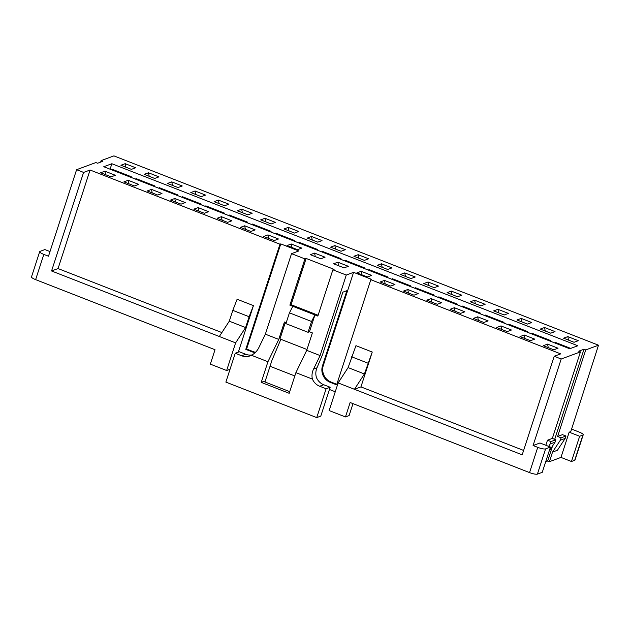 <?xml version="1.0" encoding="UTF-8"?>
<svg xmlns="http://www.w3.org/2000/svg" width="630" height="630" viewBox="0 0 630 630"><rect width="100%" height="100%" fill="white"/><g stroke="black" fill="none" stroke-linecap="round" stroke-linejoin="round"><path stroke-width="0.94" d="M330.159 387.253L323.757 384.749A12.939 12.191 69.7 0 1 316.481 377.606C315.465 374.377 315.63 371.117 316.969 367.825L313.551 369.093C311.968 372.48 311.59 375.811 312.425 379.102A12.939 12.191 -110.3 0 0 319.701 386.253L326.112 388.757L316.74 417.595L320.788 416.099L330.159 387.253L326.112 388.757M574.694 460.302A6.465 1.386 18 0 0 575.025 460.026L583.222 434.794A6.465 1.386 -162 0 1 582.9 435.07L579.655 436.267L571.457 461.506L574.694 460.302L582.9 435.07M571.591 429.109L579.104 432.046A6.465 1.386 -162 0 1 583.222 434.794M309.464 331.766L314.929 314.945L311.559 321.481L289.43 312.834L285.91 323.647L308.046 332.293L309.464 331.766L312.378 332.908L306.716 350.335L295.895 372.645L289.186 393.293L261.23 382.371L267.939 361.722L278.759 339.412L284.421 321.985L286.225 322.686M252.055 354.926A12.939 12.191 69.7 0 1 245.708 354.265L241.652 355.761L235.25 353.257L225.871 382.103L316.74 417.595M554.707 439.33L583.978 349.248L585.727 349.926L598.5 345.201L570.788 431.574L569.166 432.172L560.968 457.411L549.415 461.688L552.541 452.08L557.4 450.277L565.197 438.417L565.976 436.015L561.11 437.819L560.33 440.22L565.197 438.417M579.655 436.267L569.166 432.172M571.457 461.506L560.968 457.411M545.698 461.735L547.667 461.01L549.415 461.688M336.829 384.308L331.057 382.048A12.939 12.191 69.7 0 1 323.308 365.479L353.572 272.341L371.629 279.397L370.818 279.696L560.692 353.879L554.211 356.281L522.191 454.828L338.137 382.922L329.151 410.563L345.46 416.934L350.146 402.515L529.547 472.594A6.465 1.386 18 0 0 537.398 474.122L542.257 472.319L550.462 447.079L539.973 442.984L533.082 445.536L561.196 359.013L580.458 351.879L552.345 438.409L547.478 440.205L545.832 445.276M335.262 391.758L329.435 389.482M294.824 375.96L270.026 366.274M35.627 279.633L43.824 254.402A6.465 1.386 -162 0 1 39.698 251.654L31.5 276.885A6.465 1.386 18 0 0 35.627 279.633L215.019 349.721L210.333 364.14L226.643 370.511L230.052 369.251M550.462 447.079L545.596 448.883A6.465 1.386 -162 0 1 537.744 447.355L533.082 445.536M39.698 251.654A6.465 1.386 -162 0 1 40.029 251.378L44.895 249.575L49.998 251.567M103.761 166.73L111.864 163.729L577.828 345.76L569.717 348.768L103.761 166.73M125.165 163.674L135.655 167.769L131.394 169.352L120.913 165.249L125.165 163.674L125.89 167.194M115.377 175.282L111.124 176.857L100.635 172.762L104.895 171.187L115.377 175.282M148.467 172.778L158.949 176.873L154.689 178.447L144.207 174.352L148.467 172.778L149.184 176.298M138.679 184.377L134.418 185.96L123.937 181.865L128.189 180.282L138.679 184.377M171.762 181.881L182.251 185.976L177.991 187.551L167.509 183.456L171.762 181.881L172.478 185.401M161.973 193.481L157.72 195.056L147.231 190.961L151.491 189.386L161.973 193.481M195.064 190.984L205.545 195.079L201.285 196.654L190.803 192.56L195.064 190.984L195.78 194.505M185.275 202.584L181.015 204.159L170.533 200.064L174.786 198.489L185.275 202.584M218.358 200.08L228.84 204.175L224.587 205.758L214.105 201.663L218.358 200.08L219.075 203.6M208.569 211.688L204.317 213.263L193.827 209.168L198.088 207.593L208.569 211.688M241.66 209.184L252.142 213.279L247.881 214.854L237.4 210.759L241.66 209.184L242.377 212.704M231.871 220.791L227.611 222.366L217.13 218.271L221.382 216.689L231.871 220.791M264.954 218.287L275.436 222.382L271.183 223.957L260.694 219.862L264.954 218.287L265.671 221.807M255.166 229.887L250.905 231.47L240.424 227.367L244.684 225.792L255.166 229.887M288.257 227.391L298.738 231.486L294.478 233.061L283.996 228.966L288.257 227.391L288.973 230.911M278.468 238.99L274.207 240.566L263.726 236.47L267.978 234.895L278.468 238.99M311.551 236.486L322.032 240.589L317.78 242.164L307.29 238.069L311.551 236.486L312.267 240.014M301.762 248.094L297.502 249.669L287.02 245.574L291.28 243.999L301.762 248.094M334.853 245.59L345.334 249.685L341.074 251.268L330.592 247.165L334.853 245.59L335.57 249.11M325.064 257.197L320.804 258.773L310.322 254.677L314.575 253.102L325.064 257.197M358.147 254.693L368.629 258.788L364.376 260.363L353.887 256.268L358.147 254.693L358.864 258.213M348.358 266.301L344.098 267.876L333.616 263.781L337.877 262.198L348.358 266.301M381.449 263.797L391.931 267.892L387.67 269.467L377.189 265.372L381.449 263.797L382.166 267.317M371.653 275.397L367.4 276.972L356.919 272.877L361.171 271.302L371.653 275.397M404.744 272.9L415.225 276.995L410.973 278.57L400.483 274.475L404.744 272.9L405.46 276.42M394.955 284.5L390.695 286.075L380.213 281.98L384.473 280.405L394.955 284.5M428.038 281.996L438.527 286.091L434.267 287.674L423.785 283.579L428.038 281.996L428.762 285.516M418.249 293.604L413.997 295.179L403.515 291.084L407.767 289.509L418.249 293.604M451.34 291.099L461.822 295.194L457.569 296.769L447.079 292.674L451.34 291.099L452.056 294.62M441.551 302.707L437.291 304.282L426.809 300.187L431.07 298.612L441.551 302.707M474.634 300.203L485.124 304.298L480.863 305.873L470.382 301.778L474.634 300.203L475.359 303.723M464.845 311.803L460.593 313.386L450.103 309.291L454.364 307.708L464.845 311.803M497.936 309.306L508.418 313.401L504.165 314.976L493.676 310.881L497.936 309.306L498.653 312.827M488.148 320.906L483.887 322.481L473.406 318.386L477.666 316.811L488.148 320.906M521.231 318.41L531.72 322.505L527.46 324.08L516.978 319.985L521.231 318.41L521.955 321.93M511.442 330.01L507.189 331.585L496.7 327.49L500.96 325.915L511.442 330.01M544.533 327.505L555.014 331.6L550.762 333.183L540.272 329.088L544.533 327.505L545.249 331.026M534.744 339.113L530.484 340.688L520.002 336.593L524.262 335.018L534.744 339.113M567.827 336.609L578.316 340.704L574.056 342.279L563.574 338.184L567.827 336.609L568.551 340.129M558.038 348.217L553.786 349.792L543.296 345.697L547.557 344.114L558.038 348.217M554.211 356.281L561.196 359.013M583.978 349.248L578.71 351.193L580.458 351.879M598.5 345.201L113.904 155.878L101.131 160.611L100.635 162.123M43.824 254.402L48.486 256.221L76.6 169.698L95.855 162.564L97.603 163.241L102.879 161.296L101.131 160.611M76.6 169.698L83.585 172.423L90.074 170.021L279.956 244.204L280.767 243.905L246.598 349.051L253.008 351.556A12.939 12.191 -110.3 0 0 255.567 352.249M241.652 355.761A12.939 12.191 -110.3 0 0 250.047 355.879A12.939 12.191 -110.3 0 0 251.417 355.273C254.662 353.572 257.127 351.052 258.804 347.705L265.364 334.176L291.525 253.662L298.825 250.953L280.767 243.905M291.525 253.662L304.92 258.891L289.887 305.156L317.843 316.079L332.876 269.813L346.272 275.05L353.572 272.341M332.876 269.813L334.097 269.364L306.133 258.442L304.92 258.891M280.854 339.302L271.995 360.226L264.931 381.969M245.708 354.265L239.298 351.76L235.25 353.257M331.057 382.048L330.246 382.347A12.939 12.191 69.7 0 1 322.497 365.778L346.902 290.674L342.846 292.17L322.544 354.666L316.969 367.825M330.246 382.347L336.648 384.851L370.818 279.696M255.197 352.611A12.939 12.191 69.7 0 1 252.197 351.855L245.787 349.359L279.956 244.204M221.878 332.569L58.054 268.569L90.074 170.021M226.643 370.511L235.62 342.87L245.598 327.553L249.11 316.732L232.801 310.362L237.124 299.25L253.433 305.621L238.329 352.123M523.617 450.442L360.935 386.891L372.251 352.036L355.95 345.665L348.106 367.597L338.137 382.922M295.895 372.645L312.425 379.102M251.417 355.273L267.939 361.722M313.551 369.093L320.111 355.564L346.272 275.05M306.716 350.335L320.111 355.564M289.721 391.647L263.663 381.473L261.23 382.371M306.983 349.508L279.972 338.956L285.366 322.355M246.598 349.051L245.787 349.359M58.054 268.569L51.566 270.971L83.585 172.423M235.62 342.87L51.566 270.971M232.801 310.362L229.288 321.182L219.319 336.499M249.11 316.732L253.433 305.621M565.976 436.015L562.48 434.653L557.613 436.456L585.727 349.926M555.077 343.043L555.298 342.373L570.709 348.398M110.085 169.202L111.864 163.729M112.416 170.108L112.636 169.446L131.276 176.723L131.056 177.392M135.718 179.211L135.93 178.542L154.571 185.826L154.358 186.496M159.012 188.315L159.232 187.645L177.873 194.93L177.652 195.599M182.314 197.418L182.527 196.749L201.167 204.025L200.946 204.695M205.608 206.522L205.829 205.852L224.469 213.129L224.248 213.798M228.91 215.618L229.123 214.948L247.763 222.232L247.543 222.902M252.205 224.721L252.425 224.052L271.065 231.336L270.845 232.005M275.507 233.825L275.719 233.155L294.36 240.439L294.139 241.109M298.801 242.928L299.022 242.259L317.662 249.535L317.441 250.205M322.103 252.032L322.316 251.362L340.956 258.639L340.736 259.308M345.398 261.127L345.618 260.458L364.25 267.742L364.038 268.411M368.7 270.231L368.912 269.561L387.552 276.846L387.332 277.515M391.994 279.334L392.214 278.665L410.847 285.949L410.634 286.611M415.296 288.438L415.509 287.768L434.149 295.045L433.928 295.714M438.59 297.533L438.811 296.864L457.443 304.148L457.23 304.818M461.884 306.637L462.105 305.967L480.745 313.252L480.525 313.921M485.187 315.74L485.407 315.071L504.039 322.355L503.827 323.025M508.481 324.844L508.701 324.174L527.341 331.451L527.121 332.12M531.783 333.947L532.003 333.278L550.636 340.554L550.423 341.224M345.46 416.934L349.114 415.579L352.997 403.625M552.541 452.08L560.33 440.22M548.62 446.363L550.195 443.977L555.054 442.173L549.116 451.206M289.43 312.834L292.8 306.298M308.046 332.293L311.559 321.481M104.895 171.187L105.612 174.707M128.189 180.282L128.914 183.803M151.491 189.386L152.208 192.906M174.786 198.489L175.51 202.009M198.088 207.593L198.804 211.113M221.382 216.689L222.107 220.216M244.684 225.792L245.401 229.312M267.978 234.895L268.703 238.416M291.28 243.999L291.997 247.519M314.575 253.102L315.291 256.623M337.877 262.198L338.593 265.718M361.171 271.302L361.888 274.822M384.473 280.405L385.19 283.925M407.767 289.509L408.484 293.029M431.07 298.612L431.786 302.132M454.364 307.708L455.08 311.228M477.666 316.811L478.383 320.331M500.96 325.915L501.677 329.435M524.262 335.018L524.979 338.538M547.557 344.114L548.273 347.642M563.212 345.468L562.992 346.138M539.91 336.365L539.697 337.034M516.616 327.261L516.395 327.931M493.314 318.166L493.101 318.835M470.019 309.062L469.799 309.732M446.717 299.959L446.505 300.628M423.423 290.855L423.202 291.525M400.121 281.752L399.908 282.421M376.827 272.656L376.606 273.325M353.524 263.553L353.312 264.222M330.23 254.449L330.01 255.118M306.928 245.346L306.716 246.015M283.634 236.25L283.413 236.911M260.34 227.147L260.119 227.816M237.037 218.043L236.817 218.712M213.743 208.939L213.523 209.609M190.441 199.836L190.221 200.505M167.147 190.74L166.926 191.41M143.845 181.637L143.632 182.306M120.55 172.533L120.33 173.203M306.133 258.442L291.099 304.707L318.111 315.26M291.099 304.707L289.887 305.156M245.598 327.553L229.288 321.182M372.251 352.036L364.416 373.968L354.446 389.293L360.935 386.891M364.416 373.968L348.106 367.597M367.928 363.156L351.619 356.785M561.11 437.819L557.613 436.456M550.195 443.977L550.974 441.575L555.841 439.772L555.054 442.173M550.974 441.575L547.478 440.205M555.841 439.772L552.345 438.409M547.667 461.01L552.541 446.001M265.364 334.176L278.759 339.412M537.744 447.355L529.547 472.594M545.596 448.883L537.398 474.122M323.308 365.479L322.497 365.778M323.757 384.749L319.701 386.253M253.008 351.556L252.197 351.855"/></g></svg>
